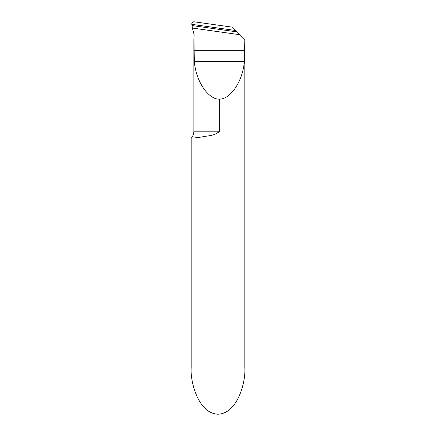 <?xml version="1.0" encoding="UTF-8"?>
<svg xmlns="http://www.w3.org/2000/svg" width="436" height="436" viewBox="0 0 436 436"><rect width="100%" height="100%" fill="white"/><g stroke="black" fill="none" stroke-linecap="round" stroke-linejoin="round"><path stroke-width="0.65" d="M219.341 99.168C207.988 99.321 195.813 80.965 194.336 61.471L244.345 61.471C242.868 80.965 230.693 99.321 219.341 99.168L219.341 131.198C214.964 136.234 206.675 135.678 201.841 136.986L193.976 137.994M192.363 28.046L192.058 25.566L237.26 31.921L235.881 30.542L191.813 24.345L235.881 30.542L240.094 34.755L192.363 28.046L194.184 34.804L193.862 38.924L193.862 131.198A10.726 10.726 0 0 1 191.181 138.294L191.181 367.75C190.101 381.337 198.151 413.568 218 414.2C237.849 413.568 245.899 381.337 244.819 367.75L244.819 39.48L244.345 61.471M240.094 34.755L244.732 39.393M192.058 25.566L191.813 24.345C191.704 22.683 192.489 21.838 194.162 21.8L232.53 27.19L235.881 30.542L191.813 24.345L192.271 22.498L194.162 21.8L232.53 27.19L235.881 30.542M194.336 61.471L193.949 38.308M196.276 137.727L198.93 137.389M202.533 136.882L205.013 136.49M215.291 134.103L215.678 133.966M218.065 132.844L218.529 132.511M219.139 131.857L219.275 131.563M193.862 131.198L219.341 131.198M193.949 50.745L244.732 50.745"/></g></svg>
